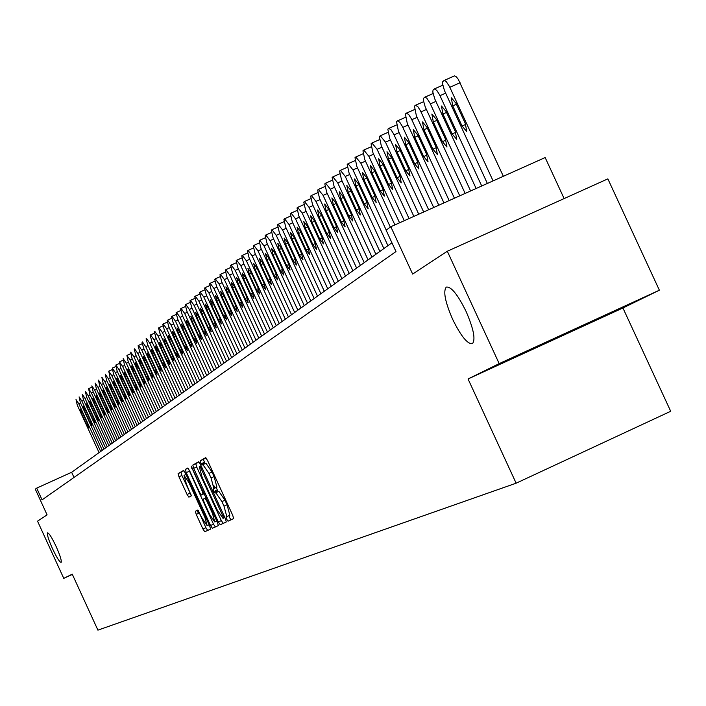 <?xml version="1.0" encoding="UTF-8"?>
<svg xmlns="http://www.w3.org/2000/svg" width="706" height="706" viewBox="0 0 706 706"><rect width="100%" height="100%" fill="white"/><g stroke="black" fill="none" stroke-linecap="round" stroke-linejoin="round"><path stroke-width="1.06" d="M226.688 519.237L228.02 521.187L233.624 518.645L232.751 515.354L207.52 460.444L205.605 457.691L200.257 460.789L200.883 463.101L202.198 465.016L202.896 464.619L208.958 473.408L211.05 477.953L213.874 488.499L213.168 488.87L213.777 491.164L215.109 493.097L215.815 492.735L221.922 501.595L224.005 506.149L226.811 516.615L226.07 516.96L226.688 519.237M215.815 492.735L218.851 491.35L224.958 500.201L227.05 504.755L229.847 515.221L229.106 515.565L229.715 517.851L231.047 519.793L233.668 518.601M205.958 457.859L203.293 459.403L205.111 463.613M202.896 464.619L205.931 463.233L212.003 472.014L214.094 476.559L216.91 487.114L216.195 487.484L218.066 491.703M56.171 546.585C51.953 537.69 49.085 533.118 47.576 532.871C46.878 534.416 48.52 539.693 52.509 548.686C56.718 557.555 59.586 562.126 61.113 562.4C61.819 560.891 60.169 555.613 56.171 546.585M466.11 311.505C457.744 294.526 451.134 286.38 446.289 287.086C443.015 291.207 445.124 301.93 452.617 319.244C460.894 336.1 467.496 344.254 472.411 343.69C475.747 339.71 473.647 328.978 466.11 311.505M195.368 511.25L196.224 514.392L202.966 529.059L204.784 531.742L210.556 529.121L209.691 525.961L185.404 473.108L183.578 470.443L178.08 473.629L178.953 476.797L187.09 494.5L188.89 497.156L191.282 495.903L186.358 483.901L184.019 475.376L188.881 482.498L204.855 517.26L207.167 525.705L202.251 518.504L197.786 510.059L195.368 511.25L197.927 510.076L195.368 511.259M213.865 488.508L216.901 487.114L213.874 488.499M499.186 363.616L468.052 378.972L622.921 307.984L659.378 290.201L499.186 363.616L447.313 251.248L412.648 274.078L390.806 226.732L386.12 230.191L395.987 251.583L42.069 499.857L36.694 488.128L35.3 489.152L47.09 514.877L37.542 521.169L63.761 578.355L72.356 574.402M468.052 378.972L516.139 483.195L97.913 630.14L72.25 574.163L63.761 578.355M218.339 521.981L220.219 524.735L226.291 521.972L225.426 518.725L200.486 464.469L198.607 461.742L192.817 465.095L193.7 468.36L218.339 521.981L221.331 520.604L223.211 523.358L226.335 521.937M218.313 525.599L212.4 528.282L210.556 525.564L186.234 472.632L185.351 469.419L187.752 468.025L189.587 470.708L199.516 492.294L201.36 495.003L203.01 494.147L202.137 490.917L191.141 466.066L217.457 522.396L218.313 525.599M447.313 251.248L607.857 178.865L659.378 290.201M198.483 513.359L197.15 510.438M516.139 483.195L670.7 411.28L622.921 307.984M564.129 198.58L545.156 157.562L390.806 226.732M391.927 242.802L71.633 472.279L36.694 488.128M74.006 477.45L71.633 472.279M198.951 461.909L195.809 463.727L196.692 466.993L221.331 520.604M203.99 464.124L203.037 462.121M216.91 492.232L215.965 490.167M214.968 488.005L213.856 485.578M224.87 517.524L223.784 518.019L200.001 466.269L199.277 466.684L202.101 477.168L216.98 509.538L223.034 518.372L224.87 517.524L223.034 518.372M215.233 490.502L216.177 492.567M218.357 525.564L212.4 528.282M188.228 468.352L213.503 524.205L215.356 526.923M209.814 514.709L214.8 521.999L212.48 513.43L206.779 501.022L204.916 498.304L203.266 499.151L204.131 502.354L209.814 514.709M183.913 470.611L181.001 472.296L181.874 475.465L191.352 495.506M198.218 510.35L205.878 527.717L207.705 530.4L210.591 529.094M503.352 176.297L458.273 79.328L456.403 76.883L454.558 75.86L444.33 80.387M487.369 183.454L444.453 90.553L442.512 83.599L442.768 81.649L444.039 80.493L446.13 81.419L449.395 86.37L493.088 180.895M452.749 105.865L462.068 126.021L466.737 131.51L465.298 123.453L455.944 103.217L451.302 97.763L452.749 105.865L456.42 104.241M476.126 188.493L434.737 98.858L432.804 92.001L433.052 90.077L434.287 88.947L436.776 90.359L439.556 94.772L481.713 185.987M442.918 114.001L452.131 133.928L456.729 139.364L455.282 131.422L446.042 111.416L441.462 106.015L442.918 114.001L446.501 112.413M465.148 193.418L425.241 106.968L423.326 100.199L423.556 98.311L424.756 97.207L426.777 98.134L429.945 102.979L470.611 190.964M433.316 121.944L442.415 141.641L446.951 147.033L445.504 139.197L436.37 119.42L431.86 114.072L433.316 121.944L436.82 120.399M454.426 198.218L416.372 115.819L414.457 106.129L415.455 105.273L417.864 106.677L420.564 111.001L459.756 195.827M423.935 129.71L432.928 149.187L437.393 154.526L435.946 146.795L426.918 127.248L422.479 121.944L423.935 129.71L427.359 128.201M443.942 202.922L407.291 123.559L405.385 113.993L406.356 113.163L408.721 114.557L411.386 118.837L449.157 200.583M414.766 137.299L423.662 156.555L428.048 161.85L426.6 154.217L417.678 134.89L413.31 129.63L414.766 137.299L418.111 135.817M433.696 207.511L398.422 131.122L396.516 121.679L397.469 120.867L399.79 122.262L402.42 126.498L438.788 205.225M405.809 144.721L414.59 163.766L418.923 169.008L417.475 161.471L408.65 142.365L404.344 137.149L405.809 144.721L409.074 143.274M423.671 212.003L389.747 138.517L387.841 129.198L388.768 128.404L391.062 129.798L393.657 133.99L428.657 209.77M397.037 151.975L405.729 170.808L409.992 176.006L408.545 168.566L399.825 149.672L395.581 144.509L397.037 151.975L400.231 150.563M413.866 216.398L381.266 145.754L379.36 136.558L380.269 135.781L385.485 142.162L418.737 214.209M388.468 159.079L397.063 177.7L401.264 182.854L399.817 175.512L391.186 156.82L387.003 151.702L388.468 159.079L391.592 157.685M404.273 220.696L372.962 152.84L371.065 143.75L371.947 142.991L377.092 149.319L409.048 218.56M380.075 166.016L388.574 184.442L392.721 189.552L391.274 182.298L382.74 163.818L378.619 158.735L380.075 166.016L383.129 164.666M394.892 224.896L364.843 159.768L362.946 150.793L363.811 150.051L368.876 156.317L399.561 222.805M371.868 172.811L380.278 191.044L384.364 196.109L382.917 188.943L374.48 170.658L370.412 165.619L371.868 172.811L374.86 171.487M386.217 230.121L356.883 166.545L354.994 157.685L355.78 156.997L360.845 163.174L390.33 227.085M363.837 179.465L372.15 197.495L376.183 202.525L374.736 195.447L366.388 177.356L362.381 172.361L363.837 179.465L366.758 178.159M383.879 248.574L349.099 173.191L347.211 164.427L348.049 163.713L352.974 169.881L387.929 245.662M355.965 185.978L364.199 203.822L368.17 208.799L366.723 201.81L358.471 183.904L354.509 178.953L355.965 185.978L358.833 184.698M375.883 254.292L341.475 179.686L339.595 171.037L340.407 170.34L345.269 176.456L379.863 251.451M348.27 192.35L356.406 210.009L360.334 214.951L358.886 208.041L350.714 190.329L346.814 185.413L348.27 192.35L351.067 191.105M368.064 259.896L334.009 186.057L332.129 177.506L332.87 176.862L337.724 182.889L371.956 257.108M340.724 198.598L348.782 216.071L352.647 220.978L351.209 214.147L343.116 196.612L339.268 191.741L340.724 198.598L343.469 197.371M360.395 265.385L326.693 192.297L324.822 183.842L325.598 183.172L330.337 189.19L364.208 262.658M333.329 204.714L341.307 222.019L345.128 226.873L343.681 220.131L335.677 202.772L331.882 197.936L333.329 204.714L336.021 203.513M352.885 270.769L319.527 198.412L317.656 190.055L318.371 189.437L323.092 195.368L356.627 268.095M326.093 210.706L333.982 227.835L337.75 232.653L336.312 225.991L328.387 208.799L324.645 204.008L326.093 210.706L328.731 209.532M345.525 276.046L312.502 204.405L310.64 196.144L311.381 195.5L315.997 201.422L349.188 273.416M318.988 216.583L326.807 233.545L330.523 238.319L329.093 231.727L321.248 214.721L317.55 209.964L318.988 216.583L321.574 215.427M338.315 281.217L305.619 210.273L303.756 202.11L304.436 201.519L309.043 207.352L341.907 278.641M312.034 222.346L319.774 239.131L323.445 243.879L322.007 237.357L314.249 220.51L310.596 215.798L312.034 222.346L314.567 221.216M331.238 286.283L298.867 216.036L297.005 207.961L297.676 207.379L302.221 213.168L334.759 283.759M305.213 227.994L312.873 244.62L316.5 249.324L315.07 242.873L307.384 226.194L303.774 221.516L305.213 227.994L307.701 226.882M324.301 291.251L292.24 221.684L290.395 213.697L291.093 213.088L295.54 218.869L327.752 288.78M298.523 233.527L306.113 249.995L309.687 254.663L308.257 248.283L300.65 231.771L297.085 227.129L298.523 233.527L300.959 232.442M317.497 296.132L285.745 227.226L283.9 219.319L284.544 218.763L288.983 224.464L320.886 293.705M291.966 238.955L299.476 255.263L303.006 259.896L301.586 253.595L294.049 237.234L290.528 232.627L291.966 238.955L294.349 237.896M310.816 300.906L279.373 232.653L277.537 224.843L278.164 224.296L282.55 229.953L314.144 298.532M285.524 244.285L292.972 260.443L296.458 265.032L295.037 258.793L287.571 242.59L284.094 238.019L285.524 244.285L287.871 243.243M304.268 305.601L273.125 237.993L271.289 230.253L271.951 229.688L276.231 235.336L307.534 303.271M279.214 249.518L286.583 265.518L290.034 270.071L288.613 263.903L281.217 247.85L277.785 243.314L279.214 249.518L281.509 248.486M297.844 310.208L266.992 243.226L265.165 235.575L265.809 235.01L270.045 240.614L301.038 307.913M273.01 254.645L280.317 270.495L283.724 275.022L282.312 268.915L274.987 253.013L271.589 248.512L273.01 254.645L275.269 253.639M291.534 314.726L260.964 248.362L259.146 240.79L259.737 240.269L263.965 245.803L294.676 312.476M266.93 259.676L274.166 275.393L277.529 279.876L276.117 273.831L268.862 258.078L265.509 253.613L266.93 259.676L269.145 258.687M285.339 319.165L255.051 253.401L253.242 245.909L253.869 245.37L257.999 250.895L288.419 316.959M260.955 264.626L268.121 280.185L271.448 284.642L270.045 278.667L262.853 263.056L259.543 258.617L260.955 264.626L263.135 263.647M279.258 323.524L249.244 258.352L247.435 250.939L248.053 250.409L252.139 255.89L282.285 321.354M255.095 269.48L262.191 284.906L265.482 289.319L264.079 283.406L256.958 267.936L253.683 263.532L255.095 269.48L257.231 268.518M273.284 327.805L243.544 263.214L241.743 255.872L242.308 255.387L246.385 260.796L276.258 325.678M249.333 274.246L256.375 289.531L259.623 293.917L258.228 288.057L251.168 272.728L247.93 268.359L249.333 274.246L251.433 273.301M267.415 332.005L237.948 267.989L236.148 260.726L236.704 260.24L240.737 265.615L270.336 329.914M243.676 278.923L250.656 294.075L253.869 298.426L252.474 292.628L245.476 277.44L242.273 273.107L243.676 278.923L245.741 278.005M261.652 336.135L232.45 272.684L230.659 265.491L231.197 265.015L235.186 270.345L264.521 334.079M238.125 283.521L245.035 298.541L248.212 302.865L246.818 297.12L239.89 282.065L236.722 277.758L238.125 283.521L240.146 282.621M255.996 340.195L227.041 277.29L225.258 270.169L225.832 269.674L229.732 274.996L258.811 338.174M232.662 288.048L239.51 302.927L242.652 307.216L241.267 301.533L234.401 286.61L231.268 282.338L232.662 288.048L234.648 287.157M250.427 344.175L221.728 281.818L219.954 274.766L220.519 274.29L224.376 279.567L253.198 342.189M227.297 292.487L234.092 307.242L237.198 311.496L235.813 305.875L229.009 291.075L225.911 286.83L227.297 292.487L229.256 291.613M244.964 348.093L216.513 286.274L214.739 279.285L215.295 278.817L219.107 284.059L247.682 346.143M222.028 296.847L228.762 311.478L231.833 315.706L230.456 310.128L223.705 295.461L220.643 291.251L222.028 296.847L223.943 295.99M239.581 351.95L211.376 290.651L209.611 283.733L210.159 283.265L213.936 288.472L242.264 350.026M216.848 301.135L223.52 315.644L226.555 319.844L225.188 314.32L218.489 299.776L215.462 295.593L216.848 301.135L218.728 300.288M234.304 355.736L206.337 294.949L204.581 288.101L205.075 287.669L208.844 292.813L236.934 353.847M211.747 305.354L218.366 319.739L221.375 323.904L220.007 318.441L213.371 304.012L210.37 299.865L211.747 305.354L213.609 304.524M229.106 359.46L201.378 299.185L199.621 292.39L200.151 291.94L203.849 297.076L231.692 357.598M206.743 309.502L213.3 323.763L216.274 327.902L214.915 322.483L208.332 308.187L205.367 304.065L206.743 309.502L208.561 308.681M223.996 363.113L196.497 303.342L194.75 296.617L195.271 296.176L198.924 301.268L226.538 361.295M201.81 313.579L208.323 327.725L211.27 331.829L209.903 326.463L203.381 312.281L200.451 308.195L201.81 313.579L203.61 312.776M218.966 366.714L191.697 307.437L189.967 300.774L190.47 300.332L194.088 305.398L221.472 364.923M196.965 317.585L203.425 331.617L206.337 335.694L204.978 330.382L198.51 316.314L195.606 312.255L196.965 317.585L198.73 316.8M214.024 370.262L186.984 311.461L185.254 304.86L185.749 304.427L189.332 309.457L216.486 368.497M192.2 321.53L198.607 335.447L201.484 339.498L200.133 334.229L193.718 320.277L190.849 316.244L192.2 321.53L193.938 320.753M209.161 373.739L182.342 315.414L180.612 308.875L181.107 308.451L184.654 313.446L211.588 372.009M187.514 325.413L193.868 339.215L196.718 343.24L195.368 338.024L189.005 324.178L186.163 320.18L187.514 325.413L189.226 324.645M204.378 377.172L177.771 319.315L176.05 312.829L176.535 312.414L180.048 317.373L206.761 375.46M182.898 329.234L189.199 342.931L192.023 346.92L190.682 341.748L184.372 328.016L181.557 324.045L182.898 329.234L184.584 328.475M199.674 380.543L173.279 323.145L171.567 316.72L172.008 316.332L175.512 321.239L202.013 378.866M178.362 332.994L184.61 346.575L187.408 350.538L186.066 345.41L179.809 331.794L177.021 327.849L178.362 332.994L180.012 332.252M195.032 383.861L168.858 326.922L167.145 320.55L167.587 320.171L171.055 325.042L197.345 382.211M173.897 336.691L180.092 350.167L182.863 354.103L181.53 349.02L175.317 335.509L172.555 331.591L173.897 336.691L175.52 335.959M190.479 387.135L164.498 330.637L162.804 324.319L163.236 323.948L166.669 328.784L192.747 385.502M169.502 340.327L175.644 353.697L178.389 357.615L177.065 352.576L170.896 339.171L168.169 335.271L169.502 340.327L171.099 339.612M185.987 390.347L160.209 334.291L158.523 328.034L158.947 327.663L162.345 332.473L188.22 388.75M165.169 343.91L171.267 357.183L173.985 361.066L172.661 356.071L166.545 342.772L163.845 338.898L165.169 343.91L166.748 343.204M181.566 393.516L155.991 337.892L154.305 331.688L154.755 331.299L158.091 336.1L183.763 391.936M160.906 347.44L166.96 360.607L169.652 364.464L168.328 359.513L162.265 346.319L159.582 342.472L160.906 347.44L162.459 346.743M177.215 396.64L151.834 341.43L150.157 335.279L150.572 334.926L153.908 339.665L179.377 395.086M156.714 350.917L162.715 363.978L165.38 367.808L164.066 362.902L158.047 349.805L155.391 345.984L156.714 350.917L158.241 350.229M172.926 399.711L147.748 344.925L146.071 338.827L146.477 338.474L149.787 343.187L175.062 398.175M152.575 354.333L158.541 367.296L161.18 371.109L159.865 366.237L153.89 353.247L151.269 349.452L152.575 354.333L154.084 353.662M168.699 402.729L143.715 348.358L142.047 342.313L142.471 341.951L145.718 346.646L170.808 401.229M148.507 357.704L154.42 370.571L157.032 374.356L155.735 369.529L149.804 356.627L147.201 352.859L148.507 357.704L149.99 357.033M164.542 405.712L139.744 351.747L138.085 345.746L138.5 345.393L141.721 350.061L166.616 404.229M144.501 361.022L150.369 373.792L152.955 377.551L151.658 372.768L145.78 359.963L143.194 356.221L144.501 361.022L145.957 360.369M160.447 408.65L135.834 355.083L134.184 349.135L134.59 348.782L137.785 353.424L162.486 407.185M140.547 364.287L146.371 376.969L148.94 380.702L147.642 375.954L141.809 363.246L139.25 359.53L140.547 364.287L141.985 363.643M156.405 411.536L131.978 358.366L130.716 352.135L133.902 356.733L158.418 410.098M136.655 367.508L142.444 380.093L144.986 383.808L143.697 379.096L137.899 366.485L135.367 362.787L136.655 367.508L138.076 366.873M152.434 414.387L128.183 361.604L126.921 355.427L130.072 359.998L154.411 412.966M132.825 370.685L138.561 383.173L141.085 386.862L139.797 382.193L134.043 369.67L131.537 365.999L132.825 370.685L134.219 370.059M148.516 417.193L124.441 364.799L123.179 358.674L126.303 363.211L150.466 415.799M129.048 373.809L134.74 386.208L137.238 389.88L135.958 385.247L130.248 372.812L127.76 369.167L129.048 373.809L130.425 373.192M144.651 419.964L120.752 367.941L119.49 361.869L122.588 366.379L146.574 418.587M125.324 376.898L130.981 389.209L133.452 392.845L132.181 388.256L126.506 375.91L124.044 372.283L125.324 376.898L126.683 376.28M140.847 422.691L117.117 371.047L115.863 365.02L118.926 369.503L142.744 421.332M121.653 379.934L127.265 392.157L129.719 395.775L128.448 391.212L122.826 378.963L120.382 375.363L121.653 379.934L122.994 379.334M137.088 425.383L113.534 374.101L112.298 368.108L115.325 372.574L138.958 424.041M118.034 382.926L123.612 395.06L126.039 398.661L124.777 394.133L119.19 381.972L116.764 378.39L118.034 382.926L119.358 382.334M133.39 428.03L110.004 377.11L108.75 371.188L111.76 375.61L135.234 426.706M114.469 385.882L120.002 397.928L122.412 401.502L121.15 397.019L115.607 384.938L113.207 381.381L114.469 385.882L115.766 385.291M129.745 430.642L106.518 380.084L105.265 374.206L108.256 378.601L131.563 429.345M110.957 388.785L116.446 400.752L118.837 404.309L117.584 399.852L112.078 387.859L109.695 384.32L110.957 388.785L112.236 388.212M126.145 433.219L103.085 383.014L101.832 377.18L104.797 381.549L127.936 431.94M107.488 391.662L112.942 403.541L115.307 407.071L114.063 402.658L108.592 390.745L106.235 387.232L107.488 391.662L108.75 391.089M122.597 435.761L99.705 385.9L98.452 380.11L101.39 384.461L124.371 434.499M104.064 394.486L109.483 406.294L111.83 409.798L110.586 405.412L105.159 393.586L102.82 390.091L104.064 394.486L105.309 393.93M119.102 438.267L96.36 388.75L95.116 383.005L98.028 387.329L120.841 437.023M100.693 397.284L106.076 409.003L108.406 412.489L107.162 408.139L101.77 396.393L99.449 392.915L100.693 397.284L101.92 396.728M115.652 440.738L93.068 391.556L91.842 385.847L94.71 390.153L117.372 439.511M97.366 400.037L102.714 411.677L105.017 415.137L103.782 410.821L98.425 399.155L96.131 395.704L97.366 400.037L98.584 399.49M112.245 443.183L89.821 394.327L88.594 388.662L91.436 392.951L113.94 441.965M94.092 402.747L99.396 414.307L101.682 417.758L100.455 413.469L95.133 401.882L92.848 398.449L94.092 402.747L95.284 402.208M108.892 445.583L86.609 397.063L85.391 391.442L88.206 395.704L110.56 444.383M90.853 405.429L96.122 416.911L98.39 420.335L97.163 416.081L91.886 404.573L89.618 401.167L90.853 405.429L92.027 404.9M105.573 447.957L83.449 399.764L82.205 394.195L85.02 398.413L107.224 446.774M87.659 408.077L92.892 419.479L95.142 422.885L93.924 418.658L88.674 407.23L86.432 403.841L87.659 408.077L88.824 407.547M102.308 450.304L80.325 402.42L79.107 396.887L81.878 401.096L103.932 449.131M84.508 410.68L89.706 422.011L91.939 425.4L90.721 421.208L85.514 409.851L83.282 406.479L84.508 410.68L85.655 410.16M99.078 452.608L77.245 405.05L76.01 399.57L78.781 403.744L100.684 451.461M81.402 413.257L86.564 424.509L88.779 427.871L87.562 423.715L82.39 412.436L80.184 409.083L81.402 413.257L82.531 412.745M231.047 519.793L228.02 521.187M227.05 504.755L224.005 506.149M224.958 500.201L221.922 501.595M216.195 487.484L213.168 488.87L216.195 487.484M214.094 476.559L211.05 477.953M212.003 472.014L208.958 473.408M203.293 459.403L200.257 460.789M226.07 516.96L229.106 515.565L226.079 516.96M196.692 466.993L193.7 468.36M195.809 463.727L192.817 465.095M203.513 463.092L201.378 464.063M223.211 523.358L220.219 524.735M223.899 515.415L223.175 515.742M202.04 467.849L201.316 468.184M201.086 465.775L200.001 466.269M213.503 524.205L210.556 525.564M189.19 471.281L186.234 472.632M188.07 468.175L185.351 469.419M204.255 493.679L201.36 495.003M204.219 493.591L203.01 494.147L204.219 493.591M202.843 490.599L202.137 490.917M192.464 468.016L191.758 468.343M213.186 513.103L212.48 513.43M207.485 500.695L206.779 501.022M206.126 497.748L204.916 498.304M205.543 516.942L204.855 517.26M189.57 482.189L188.881 482.498M190.011 493.167L187.09 494.5M181.874 475.465L178.953 476.797M181.001 472.296L178.08 473.629M207.705 530.4L204.784 531.742M205.878 527.717L202.966 529.059M199.145 513.059L196.224 514.392M449.828 87.279L460.109 82.734M465.713 124.406L462.068 126.021M439.988 95.672L445.654 93.166M434.569 88.85L442.741 85.232M455.688 132.34L452.131 133.928M430.378 103.87L435.902 101.426M425.03 97.11L433.034 93.571M445.901 140.097L442.415 141.641M420.979 111.883L426.389 109.492M415.719 105.185L423.538 101.717L415.622 105.203M436.334 147.669L432.928 149.187M411.81 119.711L417.087 117.372M406.612 113.066L414.272 109.686M426.98 155.073L423.662 156.555M402.835 127.362L407.997 125.077M397.707 120.779L405.209 117.461L397.619 120.797M417.846 162.318L414.59 163.766M394.063 134.846L399.111 132.604M389.006 128.324L396.348 125.077M408.906 169.396L405.729 170.808M385.485 142.162L390.418 139.973M380.499 135.693L387.682 132.516L380.41 135.711M400.17 176.315L397.063 177.7M377.092 149.319L381.92 147.175M372.168 142.912L379.21 139.788L372.088 142.93M391.618 183.083L388.574 184.442M368.876 156.317L373.606 154.226M364.022 149.972L370.924 146.91L363.943 149.99M383.252 189.711L380.278 191.044M360.845 163.174L365.461 161.127M356.053 156.882L362.813 153.882L355.974 156.9M375.071 196.197L372.15 197.495M352.974 169.881L357.501 167.878M348.243 163.642L354.871 160.703L348.173 163.66M367.049 202.543L364.199 203.822M345.269 176.456L349.699 174.488M340.601 170.27L347.096 167.384L340.53 170.287M359.204 208.764L356.406 210.009M337.724 182.889L342.066 180.965M333.117 176.756L339.48 173.932M351.517 214.853L348.782 216.071M330.337 189.19L334.582 187.302M325.784 183.11L332.032 180.339L325.713 183.128M343.99 220.819L341.307 222.019M323.092 195.368L327.257 193.515M318.6 189.34L324.725 186.613L318.53 189.349M336.612 226.661L333.982 227.835M315.997 201.422L320.083 199.604M311.558 195.438L317.568 192.764M329.384 232.389L326.807 233.545M309.043 207.352L313.04 205.57M304.657 201.422L310.552 198.801L304.595 201.431M322.298 238.001L319.774 239.131M302.221 213.168L306.148 211.421M297.888 207.282L303.677 204.714L297.826 207.299M315.353 243.508L312.873 244.62M295.54 218.869L299.379 217.157M291.251 213.035L296.935 210.512M308.54 248.909L306.113 249.995M288.983 224.464L292.752 222.787M284.747 218.675L290.325 216.195M301.859 254.204L299.476 255.263M282.55 229.953L286.248 228.303M278.358 224.208L283.838 221.772L278.305 224.217M295.302 259.393L292.972 260.443M276.231 235.336L279.867 233.721M272.092 229.635L277.476 227.244L272.039 229.644M288.878 264.494L286.583 265.518M270.045 240.614L273.601 239.025M265.95 234.966L271.236 232.609M282.568 269.489L280.317 270.495M263.965 245.803L267.459 244.241M259.914 240.19L265.112 237.878L259.861 240.199M276.373 274.396L274.166 275.393M257.999 250.895L261.423 249.359M253.992 245.326L259.102 243.049L253.948 245.335M270.292 279.214L268.121 280.185M252.139 255.89L255.51 254.381M248.177 250.365L253.198 248.124L248.133 250.374M264.326 283.944L262.191 284.906M246.385 260.796L249.695 259.314M242.467 255.316L247.4 253.11L242.423 255.325M258.467 288.595L256.375 289.531M240.737 265.615L243.985 264.159M236.863 260.17L241.708 258.008L236.819 260.179M252.704 293.158L250.656 294.075M235.186 270.345L238.372 268.924M231.356 264.944L236.122 262.817L231.312 264.953M247.056 297.641L245.035 298.541M229.732 274.996L232.865 273.593M225.946 269.639L230.624 267.548L225.902 269.648M241.496 302.044L239.51 302.927M224.376 279.567L227.456 278.19M220.625 274.246L225.232 272.189M236.042 306.369L234.092 307.242M219.107 284.059L222.134 282.7M215.401 278.773L219.928 276.752L215.356 278.782M230.677 310.622L228.762 311.478M213.936 288.472L216.91 287.139M210.264 283.23L214.721 281.235M225.399 314.797L223.52 315.644M208.844 292.813L211.774 291.499M205.208 287.607L209.603 285.648M220.219 318.909L218.366 319.739M203.849 297.076L206.717 295.788M200.248 291.913L204.564 289.981L200.204 291.913M215.118 322.951L213.3 323.763M198.924 301.268L201.757 300.006M195.368 296.141L199.613 294.243L195.324 296.149M210.114 326.922L208.323 327.725M194.088 305.398L196.868 304.154M190.567 300.306L194.741 298.435L190.523 300.315M205.181 330.832L203.425 331.617M189.332 309.457L192.067 308.231M185.837 304.401L189.958 302.556L185.802 304.401M200.336 334.67L198.607 335.447M184.654 313.446L187.346 312.237M185.246 306.598L181.16 308.434L185.246 306.607M195.571 338.456L193.868 339.215M180.048 317.373L182.695 316.191M176.624 312.387L180.612 310.596L176.588 312.396M190.876 342.172L189.199 342.931M175.512 321.239L178.124 320.074M172.123 316.288L176.05 314.523L172.087 316.288M186.26 345.834L184.61 346.575M171.055 325.042L173.623 323.895M167.701 320.118L171.567 318.388M181.716 349.435L180.092 350.167M166.669 328.784L169.193 327.655M163.342 323.895L167.154 322.192L163.307 323.904M177.241 352.982L175.644 353.697M162.345 332.473L164.833 331.352M159.053 327.619L162.804 325.934M172.838 356.468L171.267 357.183M158.091 336.1L160.536 334.997M168.505 359.91L166.96 360.607M153.908 339.665L156.317 338.589M150.669 334.882L154.314 333.25L150.643 334.882M164.242 363.29L162.715 363.978M149.787 343.187L152.152 342.119M160.041 366.626L158.541 367.296M145.718 346.646L148.057 345.605M155.902 369.909L154.42 370.571M141.721 350.061L144.024 349.029M142.065 343.796L138.544 345.375L142.065 343.804M151.825 373.139L150.369 373.792M137.785 353.424L140.044 352.409M147.81 376.324L146.371 376.969M133.902 356.733L136.126 355.727M143.856 379.457L142.444 380.093M130.072 359.998L132.269 359.01M127.009 355.392L130.354 353.891L126.948 355.409M139.956 382.546L138.561 383.173M126.303 363.211L128.474 362.24M136.117 385.591L134.74 386.208M122.588 366.379L124.724 365.417M119.579 361.834L122.826 360.369L119.517 361.851M132.331 388.591L130.981 389.209M118.926 369.503L121.035 368.55M115.943 364.984L119.146 363.546L115.881 365.002M128.607 391.556L127.265 392.157M115.325 372.574L117.399 371.647M112.36 368.091L115.519 366.67L112.298 368.108M124.927 394.469L123.612 395.06M111.76 375.61L113.807 374.692M108.83 371.153L111.945 369.75M121.3 397.346L120.002 397.928M108.256 378.601L110.268 377.692M117.725 400.178L116.446 400.752M104.797 381.549L106.782 380.658M114.204 402.976L112.942 403.541M101.39 384.461L103.35 383.579M110.727 405.729L109.483 406.294M98.028 387.329L99.961 386.456M107.303 408.447L106.076 409.003M94.71 390.153L96.616 389.297M103.923 411.13L102.714 411.677M91.436 392.951L93.316 392.104M88.638 388.644L91.524 387.356M100.587 413.769L99.396 414.307M88.206 395.704L90.059 394.866M97.296 416.381L96.122 416.911M85.02 398.413L86.856 397.593M94.057 418.958L92.892 419.479M81.878 401.096L83.687 400.284M90.853 421.491L89.706 422.011M78.781 403.744L80.563 402.941M87.694 423.997L86.564 424.509M216.839 521.054L214.8 521.999M209.152 524.796L207.167 525.705M186.022 474.458L184.019 475.376M444.224 80.405L454.302 75.957M434.464 88.868L442.741 85.214M424.933 97.128L433.025 93.554M406.524 113.084L414.263 109.659M388.927 128.342L396.348 125.05M333.047 176.774L339.48 173.914M311.487 195.456L317.568 192.756M291.19 213.044L296.935 210.494M284.686 218.692L290.325 216.177M265.897 234.974L271.236 232.601M220.581 274.255L225.232 272.181M210.22 283.238L214.721 281.226M205.172 287.616L209.594 285.639M167.666 320.127L171.567 318.38M159.018 327.619L162.804 325.925M108.768 371.171L111.945 369.741M88.594 388.662L91.524 387.347"/></g></svg>
